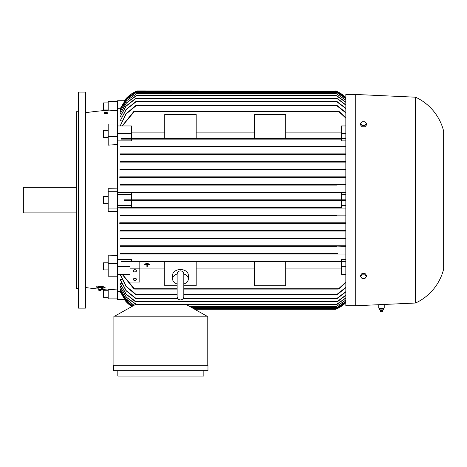 <?xml version="1.0" encoding="UTF-8"?>
<svg xmlns="http://www.w3.org/2000/svg" width="467" height="467" viewBox="0 0 467 467"><rect width="100%" height="100%" fill="white"/><g stroke="black" fill="none" stroke-linecap="round" stroke-linejoin="round"><path stroke-width="0.7" d="M183.811 293.329L183.811 296.603C183.613 298.635 182.498 299.744 180.472 299.942C178.441 299.744 177.332 298.635 177.133 296.603L177.133 274.333M177.133 284.024A7.857 5.557 0 0 1 172.615 278.992A7.857 5.557 0 0 1 177.145 273.96M183.811 274.316L183.811 274.217C183.578 272.15 182.463 271.035 180.472 270.878C178.482 271.035 177.367 272.15 177.133 274.217M183.8 273.96A7.857 5.557 0 0 1 188.329 278.992A7.857 5.557 0 0 1 183.811 284.024M172.615 278.992L172.615 275.104A7.857 5.557 0 0 1 180.472 269.552A7.857 5.557 0 0 1 188.329 275.104L188.329 278.992M177.133 285.751L164.758 285.751L164.758 261.683L196.181 261.683L196.181 285.751L183.811 285.751M254.317 261.683L285.746 261.683L285.746 285.751L254.317 285.751L254.317 261.683L196.181 261.683M196.181 268.093L254.317 268.093M285.746 268.093L341.523 268.093M345.843 274.275L341.523 274.275L341.523 261.683L285.746 261.683M139.814 268.093L164.758 268.093M164.758 261.683L129.995 261.683L129.995 268.163L139.814 268.163L139.814 261.683M148.652 263.802L145.511 263.802M147.28 264.69L149.44 264.69L147.28 264.69M146.889 264.69L144.729 264.69L146.889 264.69M149.44 264.41L144.729 264.41L149.44 264.69M147.87 263.19L146.299 263.19M147.28 264.97L147.28 266.494L146.889 266.494L146.889 264.97M129.995 268.163L129.995 282.05L139.814 282.05L139.814 268.163M133.334 279.412A1.57 1.109 0 0 1 134.905 278.297A1.57 1.109 0 0 1 136.475 279.412A1.57 1.109 0 0 1 134.905 280.521A1.57 1.109 0 0 1 133.334 279.412M133.334 270.802A1.57 1.109 0 0 1 134.905 269.687A1.57 1.109 0 0 1 136.475 270.802A1.57 1.109 0 0 1 134.905 271.911A1.57 1.109 0 0 1 133.334 270.802M129.995 274.275L117.626 274.275L117.626 266.494L129.995 266.494M117.626 259.343L131.373 259.343L131.373 261.094L120.941 261.094L121.233 261.683L345.843 261.683M117.626 266.494L117.626 263.715L108.198 263.715L108.198 276.219L117.626 276.219L117.626 274.275M134.63 261.392L134.484 261.683M133.615 261.222L134.735 261.555M120.941 261.094L345.843 261.094L341.523 261.094L341.523 259.343L345.843 259.343M338.161 261.555L339.276 261.222M133.848 288.787L122.126 274.275M134.735 289.032L133.615 288.548M122.336 274.275L134.63 289.079L177.133 289.079M339.276 288.548L338.161 289.032M183.811 289.079L338.26 289.079L345.843 282.115M345.843 282.558L339.048 288.787M341.523 266.494L345.843 266.494M131.373 261.094L341.523 261.094M136.527 245.975L136.317 246.366L336.573 246.366L120.177 246.366L120.177 245.776L345.843 245.776L120.177 245.776M120.177 238.707L136.066 238.409L135.681 238.707L345.843 238.707L120.177 238.707L120.177 238.117L345.843 238.117L120.177 238.117M136.457 231.042L336.433 231.042L120.177 231.042L120.177 230.459L345.843 230.459L120.177 230.459M136.446 223.384L336.45 223.384L120.177 223.384L120.177 222.794L345.843 222.794L136.154 222.794M336.935 215.725L120.177 215.725L120.177 215.135L345.843 215.135L337.121 215.135L336.357 215.433L336.935 215.725L120.177 215.725M164.758 138.541L164.758 114.473L196.181 114.473L196.181 138.541L131.373 138.541L131.373 133.731L117.626 133.731L117.626 191.272L108.198 191.272L108.198 208.947L117.626 208.947L117.626 205.608L131.373 205.608L131.373 207.476L120.556 207.476L135.751 207.476L136.469 207.774L135.844 208.066L345.843 208.066L120.177 208.066L120.177 207.751L117.626 207.751M117.626 263.715L117.626 208.947M120.177 254.025L136.411 254.025L136.679 253.727L136.411 254.025L345.843 254.025L120.177 254.025L120.177 253.435L337.092 253.435M120.177 253.435L337.145 253.435M135.424 253.587L136.773 253.873M336.479 254.025L336.211 253.727L336.479 254.025M336.117 253.873L337.466 253.587M120.784 207.325L119.774 208.078M131.373 205.608L131.373 200.407L341.523 200.407L341.523 205.608L345.843 205.608M131.373 207.476L341.523 207.476L341.523 205.608M341.523 192.748L341.523 199.818L131.373 199.818L131.373 192.748L345.843 192.748L336.421 192.451L345.843 192.159L120.177 192.159L136.469 192.451L120.556 192.748M117.626 205.608L117.626 194.611L131.373 194.611M336.328 199.818L124.304 199.818L124.304 200.407L336.363 200.407L335.627 200.109L336.363 199.818L345.843 199.818M137.263 200.109L136.533 200.407M345.843 200.407L336.363 200.407M119.774 192.141L120.784 192.9M117.626 192.474L120.177 192.474L120.177 192.159M117.626 194.611L117.626 191.272M135.757 192.748L337.139 192.748M135.844 192.159L337.051 192.159L336.427 192.468L337.051 192.159M135.844 208.066L120.177 208.066M337.051 208.066L336.421 207.774L337.139 207.476L341.523 207.476M135.757 207.476L337.133 207.476M120.177 215.135L135.769 215.135L136.539 215.433L135.955 215.725M135.769 215.135L337.121 215.135M119.745 222.794L136.714 222.794M136.72 223.384L119.745 223.384M135.628 223.028L137.012 223.15M345.843 223.384L336.45 223.384L336.047 222.957M335.884 223.127L337.262 223.028M136.808 231.042L119.774 231.042M135.599 230.669L136.971 230.832M336.433 231.042L345.843 231.042M335.919 230.832L337.291 230.669M134.84 238.304L136.107 238.514M337.209 238.707L336.824 238.409L337.209 238.707M336.783 238.514L338.05 238.304M136.317 246.366L120.177 246.366M135.383 245.946L136.726 246.197M345.843 246.366L336.234 246.068M336.17 246.197L337.513 245.946M341.523 194.611L345.843 194.611M337.121 185.09L120.177 185.09L120.177 184.5L345.843 184.5L336.935 184.5L336.357 184.792L337.121 185.09L120.177 185.09M136.154 177.425L345.843 177.425L120.177 177.425L120.177 176.835L345.843 176.835L335.896 177.133L336.45 176.835L136.446 176.835L136.994 177.133M120.177 169.766L345.843 169.766L120.177 169.766L120.177 169.177L345.843 169.177M120.177 162.107L345.843 162.107L120.177 162.107L120.177 161.518L345.843 161.518M120.177 154.449L345.843 154.449L120.177 154.449L120.177 153.859L345.843 153.859M120.177 146.79L345.843 146.79L120.177 146.79L120.177 146.2L345.843 146.2M345.843 140.882L341.523 140.882L341.523 139.131L131.373 139.131L131.373 140.882L117.626 140.882M345.843 138.541L121.233 138.541L120.941 139.131L131.373 139.131M341.523 139.131L120.941 139.131M134.735 138.664L133.615 139.003M339.276 139.003L338.161 138.664M120.177 146.2L336.479 146.2L336.211 146.492L336.748 146.737M136.773 146.346L135.424 146.638M337.466 146.638L336.117 146.346M120.177 153.859L336.573 153.859L336.363 154.244M136.726 154.028L135.383 154.279M337.513 154.279L336.17 154.028M120.177 161.518L136.066 161.815L135.681 161.518L337.209 161.518L336.824 161.815L337.209 161.518M136.107 161.71L134.84 161.915M338.05 161.915L336.783 161.71M119.774 169.177L136.808 169.177M136.971 169.393L135.599 169.556M336.433 169.177L335.948 169.474L336.433 169.177L136.457 169.177L136.942 169.474M337.291 169.556L335.919 169.393M119.745 176.835L136.72 176.835M136.714 177.425L119.745 177.425M137.012 177.069L135.628 177.197M337.262 177.197L335.884 177.069M120.177 184.5L135.955 184.5L136.539 184.792L135.769 185.09M136.539 184.792L135.955 184.5L336.935 184.5M131.373 133.731L131.373 125.95L117.626 125.95L117.626 133.731M164.758 132.132L131.373 132.132M254.317 132.132L196.181 132.132M196.181 138.541L254.317 138.541L254.317 114.473L285.746 114.473L285.746 138.541L254.317 138.541M285.746 138.541L341.523 138.541L341.523 125.95L345.843 125.95M341.523 132.132L285.746 132.132M341.523 133.731L345.843 133.731M345.843 118.104L338.26 111.14L134.63 111.14L122.336 125.95M338.161 111.193L339.276 111.677M133.615 111.677L134.735 111.193M122.126 125.95L133.848 111.438M339.048 111.438L345.843 117.666M124.514 299.493L117.626 299.493L117.626 276.219M117.626 291.513L120.509 291.484M132.733 306.037L125.133 299.411L120.177 290.591L120.749 290.492M133.936 305.365L125.547 298.454L120.177 288.98L121 288.828M136.072 304.502L126.288 297.234L120.177 286.668L121.268 286.458M135.237 301.554L125.927 294.076L120.177 283.586L121.548 283.317M135.751 298.606L126.037 290.737L120.177 279.657L120.177 279.313L121.84 279.313M135.751 294.677L125.927 286.312L120.177 274.736L120.177 274.316L122.144 274.316M136.773 294.934L135.424 294.42M120.177 274.316L126.148 286.23L136.679 294.975L177.133 294.975M337.466 294.42L336.117 294.934M183.811 294.975L336.211 294.975L345.843 287.345M136.726 298.874L135.383 298.343M120.177 279.313L126.23 290.678L136.656 298.903L178.05 298.903M337.513 298.343L336.17 298.874M182.895 298.903L336.234 298.903L345.843 291.636M136.107 301.828L134.84 301.279M120.177 283.317L126.084 294.023L136.066 301.845L336.824 301.845L345.843 295.121M338.05 301.279L336.783 301.828M136.971 304.782L135.599 304.215M120.177 286.458L126.429 297.205L136.942 304.793L335.948 304.793L345.843 297.882M337.291 304.215L335.919 304.782M136.3 304.595L135.302 304.595L114.678 316.182M206.986 316.182L186.712 304.793M113.89 365.287L113.89 316.182L207.774 316.182L207.774 365.287M113.697 365.287L207.967 365.287L207.967 370.687L113.697 370.687L113.697 365.287M203.845 370.687L203.845 376.087L117.818 376.087L117.818 370.687M124.304 299.493A29.462 29.462 0 0 0 131.84 306.539L124.304 299.493M132.056 306.422L120.556 292.529L120.177 291.513M194.751 309.312L335.627 309.312A29.462 29.462 0 0 0 345.843 302.657L336.363 309.014L194.225 309.014M345.843 302.394L336.421 308.722L345.843 302.347M193.706 308.722L336.421 308.722M345.843 301.554L336.357 307.934L345.843 301.466M192.305 307.934L336.357 307.934M345.843 300.118L335.896 306.761L345.843 299.983M190.209 306.761L335.896 306.761M135.319 304.595L135.319 304.145M120.177 288.828L125.582 298.36L134.052 305.301M120.177 290.492L125.156 299.353L132.809 305.996M120.177 291.484L124.905 299.948L132.091 306.399M345.843 298.069L336.818 304.502M345.843 295.354L337.659 301.554M345.843 291.933L337.139 298.606M345.843 287.707L337.145 294.677M117.626 298.903L108.198 298.903L108.198 289.283L117.626 289.954M136.411 254.025L136.679 253.727M136.51 245.969L136.095 245.817M335.709 200.244L336.042 200.378M136.066 161.815L135.681 161.518M336.38 154.256L336.8 154.408M136.125 146.737L136.679 146.492M338.412 138.541L338.26 138.833M133.848 139.131L339.048 139.131M117.626 110.27L108.198 110.942L108.198 101.321L117.626 101.321L117.626 100.732L124.514 100.732M336.363 91.205L335.627 90.913A29.462 29.462 0 0 1 345.843 97.562L336.363 91.205L136.533 91.205L137.263 90.913A29.462 29.462 0 0 0 124.304 100.732L137.263 90.913L335.861 91.007M136.469 91.503L126.288 98.671L120.177 108.735L126.615 98.274L136.469 91.503L336.421 91.503L345.843 97.831M345.843 97.872L336.421 91.503M120.509 108.735L117.626 108.712M345.843 94.445L345.843 305.774L355.27 305.774L415.566 303.025A51.066 51.066 0 0 0 443.65 269.05L443.65 131.174A51.066 51.066 0 0 0 415.566 97.194L355.27 94.445L345.843 94.445M384.236 304.455L384.236 308.132L378.737 308.132L378.737 304.706M379.548 308.331L383.816 308.331L383.816 309.113M379.134 309.09L379.572 309.09M380.517 310.561L382.526 310.561L383.676 309.247M382.461 310.561L382.765 311.098L380.208 311.098L380.447 310.561L379.297 309.247M381.212 309.09L379.046 309.09M383.559 309.09L380.961 309.09M383.839 309.09L383.401 309.09L383.839 309.09M382.654 311.331L380.208 311.098M380.663 311.979L382.368 311.979L382.677 311.098M383.425 309.113L383.425 308.331L383.816 308.331M381.095 309.113L381.095 308.331M379.157 309.113L379.157 308.331M415.566 97.194L415.566 303.025M355.27 94.445L355.27 305.774M366.467 276.633L366.467 275.244L364.99 273.44L362.042 273.44L360.571 275.244L360.571 276.633L362.042 274.829L364.99 274.829L366.467 276.633L364.99 278.437L362.042 278.437L360.571 276.633M364.99 273.44L364.99 274.829M362.042 273.44L362.042 274.829M360.571 123.592L360.571 124.981L362.042 126.785L364.99 126.785L366.467 124.981L366.467 123.592L364.99 125.395L362.042 125.395L360.571 123.592L362.042 121.788L364.99 121.788L366.467 123.592M362.042 126.785L362.042 125.395M364.99 126.785L364.99 125.395M337.145 105.542L345.843 112.518M336.117 105.285L337.466 105.799M345.843 112.88L336.211 105.25L136.679 105.25L126.148 113.995L120.177 125.909L125.927 113.913L135.751 105.542M135.424 105.799L136.773 105.285M337.139 101.613L345.843 108.291M336.17 101.351L337.513 101.882M345.843 108.589L336.234 101.321L136.656 101.321L126.23 109.541L120.177 120.906L126.037 109.482L135.751 101.613M135.383 101.882L136.726 101.351M337.659 98.671L345.843 104.865M336.783 98.397L338.05 98.946M345.843 105.104L336.824 98.374L136.066 98.374L126.084 106.202L120.177 116.908L125.927 106.149L135.237 98.671M134.84 98.946L136.107 98.397M336.818 95.723L345.843 102.156M335.919 95.443L337.291 96.009M345.843 102.343L335.948 95.431L136.942 95.431L126.429 103.014L120.177 113.767L126.288 102.985L136.072 95.723M135.599 96.009L136.971 95.443M345.843 100.242L335.896 93.464L345.843 100.107M136.994 93.464L126.464 100.86L120.177 111.391L126.359 100.837L136.994 93.464L335.896 93.464M345.843 98.759L336.357 92.285L345.843 98.671M136.539 92.285L126.312 99.535L120.177 109.733L126.242 99.518L136.539 92.285L336.357 92.285M120.749 109.733L120.177 109.733M121 111.391L120.177 111.391M121.268 113.767L120.177 113.767M121.548 116.908L120.177 116.908M121.84 120.906L120.177 120.906M122.144 125.909L120.177 125.909M117.626 136.504L108.198 136.504L108.198 124.006L117.626 124.006L117.626 125.95M108.198 136.504L108.198 145.132L117.626 144.531M108.198 191.272L108.198 188.697L117.626 188.878M117.626 211.347L108.198 211.528L108.198 208.947M108.198 263.715L108.198 255.093L117.626 255.694M108.198 290.013A392.805 392.805 0 0 1 101.035 289.371M98.829 289.143A392.805 392.805 0 0 1 85.414 287.509M85.414 112.71A392.805 392.805 0 0 1 108.198 110.212M107.176 113.358L104.503 113.452M97.451 287.882L96.412 286.948L97.568 285.962C101.864 286.113 104.421 286.726 105.25 287.806L101.672 288.384M108.198 137.403L103.481 137.403L103.481 130.334L108.198 130.334M107.439 112.845L107.439 113.224A1.605 0.414 180 0 1 105.84 113.639A1.605 0.414 180 0 1 104.234 113.224L104.234 112.845A1.605 0.414 0 0 0 105.84 113.259A1.605 0.414 0 0 0 107.439 112.845A1.605 0.414 0 0 0 105.84 112.43A1.605 0.414 0 0 0 104.234 112.845M85.414 200.109L85.414 308.132L78.345 308.132L78.345 92.092L85.414 92.092L85.414 200.109M78.345 111.73L76.378 111.73L76.378 288.495L78.345 288.495M76.378 187.343L23.35 187.343L23.35 212.876L76.378 212.876M108.198 203.647L103.481 203.647L103.481 196.578L108.198 196.578M108.198 269.891L103.481 269.891L103.481 262.822L108.198 262.822M108.198 297.333L103.481 297.333L103.481 290.258L108.198 290.258M98.017 286.773A2.102 0.438 0 0 1 98.047 286.761A2.102 0.438 0 0 1 99.944 286.51A2.102 0.438 0 0 1 101.847 286.761A2.102 0.438 0 0 1 101.876 286.773M104.882 287.351A5.3 1.103 0 0 1 102.419 287.923M98.911 289.336L97.451 287.905L97.451 287.135L98.7 286.685L101.193 286.685L102.442 287.135L102.442 287.905L100.983 289.336M98.7 287.456L98.7 286.685M101.683 287.38L98.21 287.38M101.193 286.685L101.193 287.456M98.77 287.409L97.381 287.905M102.512 287.905L101.123 287.409M100.989 289.318L98.905 289.318M101.164 290.141L101.222 289.838L98.671 289.838L98.73 290.141M100.825 290.731L99.062 290.713L100.825 290.731L101.199 290.077L98.695 290.083M108.198 102.892L103.481 102.892L103.481 109.961L108.198 109.961M117.626 101.321L117.626 124.006M134.484 288.787L177.133 288.787M183.811 288.787L338.412 288.787M134.484 111.438L338.412 111.438M136.411 294.677L177.133 294.677M183.811 294.677L336.479 294.677M136.317 298.606L177.799 298.606M183.146 298.606L336.573 298.606M135.681 301.554L337.209 301.554M136.457 304.502L336.433 304.502M193.18 308.43L337.051 308.43M191.779 307.642L336.935 307.642M189.684 306.463L336.45 306.463M135.844 91.795L337.051 91.795M136.411 105.542L336.479 105.542M136.317 101.613L336.573 101.613M135.681 98.671L337.209 98.671M136.457 95.723L336.433 95.723M136.446 93.762L336.45 93.762M135.955 92.583L336.935 92.583M183.811 296.603L183.811 274.217M380.605 311.979L380.231 311.331M100.977 289.283L101.222 289.838M98.916 289.283L98.671 289.838M99.068 290.731L98.7 290.106"/></g></svg>
